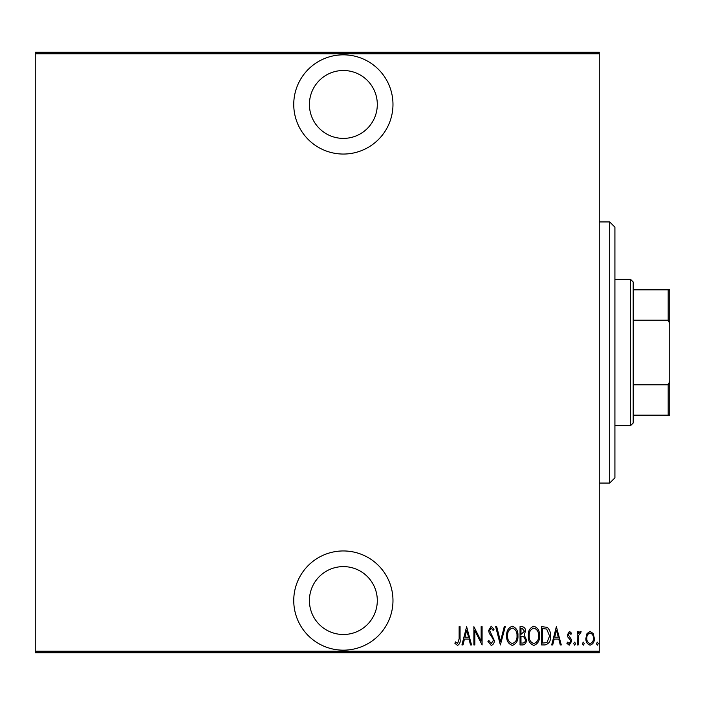 <?xml version="1.0" encoding="UTF-8"?>
<svg xmlns="http://www.w3.org/2000/svg" width="705" height="705" viewBox="0 0 705 705"><rect width="100%" height="100%" fill="white"/><g stroke="black" fill="none" stroke-linecap="round" stroke-linejoin="round"><path stroke-width="1.06" d="M343.361 154.051A49.614 49.614 0 0 0 392.976 104.446A49.614 49.614 0 0 0 343.361 54.831A49.614 49.614 0 0 0 293.747 104.446A49.614 49.614 0 0 0 343.361 154.051M343.361 650.169A49.614 49.614 0 0 0 392.976 600.554A49.614 49.614 0 0 0 343.361 550.949A49.614 49.614 0 0 0 293.747 600.554A49.614 49.614 0 0 0 343.361 650.169M343.361 566.609A33.946 33.946 0 0 1 377.307 600.554A33.946 33.946 0 0 1 343.361 634.5A33.946 33.946 0 0 1 309.416 600.554A33.946 33.946 0 0 1 343.361 566.609M343.361 70.5A33.946 33.946 0 0 1 377.307 104.446A33.946 33.946 0 0 1 343.361 138.391A33.946 33.946 0 0 1 309.416 104.446A33.946 33.946 0 0 1 343.361 70.5M587.009 633.566L590.111 631.354L593.213 633.557L594.333 638.307C594.526 641.814 593.125 644.106 590.111 645.181C587.106 644.106 585.696 641.814 585.89 638.307L587.009 633.566M577.219 644.943L577.219 631.592L578.162 631.592L578.162 633.557L580.277 631.354L581.211 631.812L578.356 635.875L578.162 644.943L577.219 644.943M569.473 631.354L571.596 633.257L570.944 634.403L569.446 632.993L568.318 634.791L571.217 639.259L571.596 641.321L569.226 645.181L566.908 643.374L567.56 642.132L569.199 643.542L570.662 641.391L570.389 640.114L567.754 636.915L567.384 634.861L569.473 631.354M544.974 644.943L541.607 644.943L541.607 626.666L547.239 627.327C549.68 629.635 550.772 632.535 550.508 636.033C550.957 640.845 549.107 643.815 544.974 644.943M520.043 644.943L520.043 626.666L522.097 626.666C524.485 627.053 525.595 628.569 525.437 631.195L524.229 635.082L526.371 639.752C526.529 642.519 525.384 644.247 522.943 644.943L520.043 644.943M500.365 644.943L495.677 626.666L496.699 626.666L500.479 641.418L504.26 626.666L505.282 626.666L500.365 644.943M474.817 644.943L473.883 644.943L473.883 626.666L481.145 641.074L481.145 626.666L482.088 626.666L482.088 644.943L474.817 630.57L474.817 644.943M459.122 638.827L459.122 626.666L460.057 626.666L460.057 639.012C460.603 641.999 459.766 644.132 457.527 645.41L454.901 643.304L455.474 641.902L457.598 643.542L459.122 638.827M599.25 651.209L599.25 652.777L35.25 652.777L35.25 651.209L599.25 651.209L599.25 53.791L35.25 53.791L35.25 52.223L599.25 52.223L599.25 53.791M35.25 651.209L35.25 53.791M466.622 626.666L471.539 644.943L470.517 644.943L469.019 639.082L464.454 639.082L462.956 644.943L461.934 644.943L466.622 626.666M491.209 645.41L487.939 641.418L488.856 640.492L491.226 643.542L493.333 640.44L492.945 638.651L489.244 633.249L488.644 630.464L491.235 626.199L494.038 629.292L493.156 630.42L491.121 628.076L489.587 630.385L494.267 640.466C494.39 642.978 493.368 644.626 491.209 645.41M506.692 635.884C506.375 631.098 508.226 627.864 512.244 626.199C516.368 627.758 518.263 630.957 517.937 635.795C518.254 640.589 516.386 643.797 512.332 645.41C508.27 643.841 506.393 640.669 506.692 635.884M528.248 635.884C527.93 631.098 529.781 627.864 533.8 626.199C537.924 627.758 539.818 630.957 539.492 635.795C539.81 640.589 537.941 643.797 533.888 645.41C529.834 643.841 527.948 640.669 528.248 635.884M556.368 626.666L561.286 644.943L560.264 644.943L558.765 639.082L554.201 639.082L552.702 644.943L551.68 644.943L556.368 626.666M573.711 643.656L574.645 642.132L575.58 643.656L574.645 645.181L573.711 643.656M582.374 643.656L583.317 642.132L584.251 643.656L583.317 645.181L582.374 643.656M596.439 643.656L597.373 642.132L598.316 643.656L597.373 645.181L596.439 643.656M468.534 637.214L466.736 630.191L464.939 637.214L468.534 637.214M517.003 635.795C517.223 631.891 515.655 629.318 512.288 628.076C508.948 629.362 507.388 631.971 507.626 635.875C507.406 639.761 508.957 642.308 512.288 643.542C515.681 642.308 517.25 639.726 517.003 635.795M522.273 628.543L520.986 628.543L520.986 634.403L524.502 631.231L522.273 628.543M521.612 636.271L520.986 636.271L520.986 643.066L522.37 643.066C524.414 642.986 525.428 641.885 525.437 639.752L523.586 636.492L521.612 636.271M538.558 635.795C538.787 631.891 537.219 629.318 533.852 628.076C530.504 629.362 528.953 631.971 529.182 635.875C528.962 639.761 530.521 642.308 533.852 643.542C537.236 642.308 538.805 639.726 538.558 635.795M542.542 628.543L542.542 643.066L546.939 642.608L549.574 636.033L546.683 629.054L542.542 628.543M558.289 637.214L556.483 630.191L554.685 637.214L558.289 637.214M593.39 638.316C593.531 635.619 592.438 633.848 590.111 632.993C587.785 633.839 586.692 635.619 586.833 638.316C586.692 640.995 587.785 642.74 590.111 643.542C592.438 642.74 593.531 640.995 593.39 638.316M609.693 221.943L614.919 227.169L614.919 477.831L609.693 483.057L609.693 221.943L599.25 221.943M609.693 483.057L599.25 483.057M630.587 279.392L633.196 282L633.196 423L630.587 425.608L630.587 279.392L614.919 279.392M630.587 425.608L614.919 425.608M633.196 289.834L669.75 289.834L669.75 415.166L668.181 415.166L668.181 384.798L669.75 381.22M669.75 323.78L668.181 320.202L668.181 289.834M633.196 320.202L668.181 320.202M633.196 384.798L668.181 384.798M633.196 415.166L668.181 415.166"/></g></svg>

